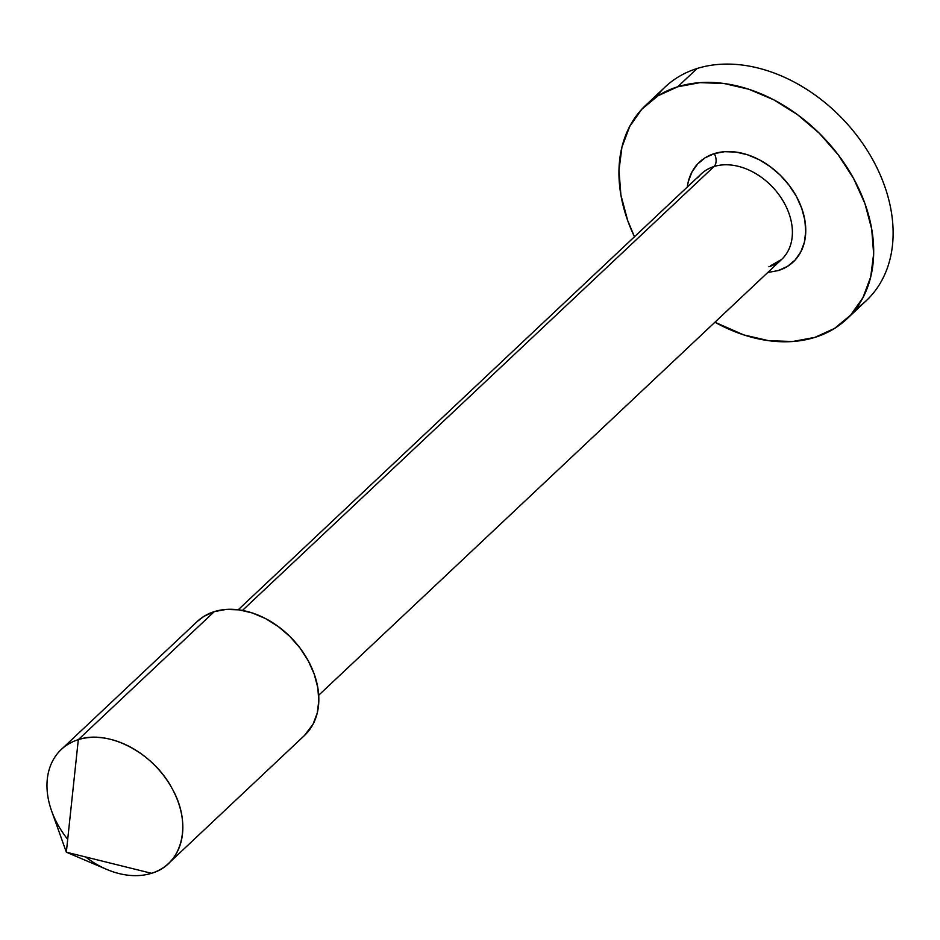 <?xml version="1.0" encoding="UTF-8"?>
<svg xmlns="http://www.w3.org/2000/svg" width="940" height="940" viewBox="0 0 940 940"><rect width="100%" height="100%" fill="white"/><g stroke="black" fill="none" stroke-linecap="round" stroke-linejoin="round"><path stroke-width="1.41" d="M768.897 266.772A58.691 42.923 -133.3 0 0 785.147 255.539A58.691 42.923 -133.3 0 0 776.957 192.124A58.691 42.923 -133.3 0 0 714.012 166.533A9.776 6.286 72.6 0 0 714.294 153.608A68.467 50.078 46.7 0 1 796.391 196.425A68.467 50.078 46.7 0 1 778.32 270.555L767.757 272.494M656.238 96.926A146.722 107.313 46.7 0 1 697.139 68.491A146.722 107.313 -133.3 0 0 665.168 86.962L645.733 105.245A146.722 107.313 46.7 0 1 677.705 86.785L697.139 68.491A146.722 107.313 46.7 0 1 864.988 146.887A146.722 107.313 46.7 0 1 855.823 308.943M814.909 337.378A146.722 107.313 46.7 0 1 714.917 322.232L743.728 334.899L768.626 340.68L792.655 341.514L814.909 337.378L834.532 328.436L850.759 315.006L862.967 297.627L870.698 276.971L873.648 253.812L871.697 229.043L864.941 203.628L853.614 178.541L838.175 154.748L819.198 133.139L797.425 114.586L773.679 99.769L748.886 89.265L724 83.484L699.959 82.65L677.705 86.785A146.722 107.313 46.7 0 1 840.407 157.744A146.722 107.313 46.7 0 1 846.881 318.919A146.722 107.313 46.7 0 1 814.909 337.378M846.881 318.919L866.316 300.624A146.722 107.313 -133.3 0 0 859.83 139.449A146.722 107.313 -133.3 0 0 697.139 68.491L677.705 86.785L658.094 95.727L641.867 109.158L629.659 126.536L621.928 147.192L618.978 170.351L620.917 195.121L627.685 220.536L634.465 236.763A146.722 107.313 46.7 0 1 645.733 105.245M197.106 621.61L203.851 616.393L214.308 611.623L78.314 739.651A78.255 57.234 -133.3 0 0 51.594 810.879L66.329 852.192L78.314 739.651L214.308 611.623A78.255 57.234 -133.3 0 0 197.259 621.469L61.265 749.497A78.255 57.234 46.7 0 1 78.314 739.651A78.255 57.234 46.7 0 1 165.088 777.498A78.255 57.234 46.7 0 1 168.542 863.449A78.255 57.234 46.7 0 1 151.481 873.295L66.329 852.192L151.481 873.295A78.255 57.234 46.7 0 1 85.669 856.986M106.69 869.394A78.255 57.234 -133.3 0 0 151.481 873.295C182.572 864.659 192.465 824.051 172.126 788.59C153.373 752.635 108.394 729.17 78.314 739.651L66.329 852.192L106.69 869.394M67.704 839.35A78.255 57.234 46.7 0 1 61.265 749.497M770.553 265.785L781.681 259.393A58.691 42.923 -133.3 0 0 779.096 194.921A58.691 42.923 -133.3 0 0 714.012 166.533L242.473 610.424L714.012 166.533A58.691 42.923 -133.3 0 0 701.228 173.924L238.231 609.766M168.542 863.449L304.537 735.433A78.255 57.234 -133.3 0 0 301.082 649.47A78.255 57.234 -133.3 0 0 214.308 611.623L226.176 609.414L238.995 609.86L252.273 612.951L265.491 618.543L278.158 626.451L289.767 636.357L299.895 647.871L308.132 660.561L314.16 673.945L317.767 687.493L318.813 700.7L317.238 713.061L313.114 724.082L304.372 735.585M697.762 177.766A58.691 42.923 -133.3 0 1 714.012 166.533A9.776 6.286 -107.4 0 0 714.294 153.608A68.467 50.078 46.7 0 0 687.293 187.025L688.268 181.796L691.875 172.161L697.574 164.054L705.141 157.779L714.294 153.608L724.681 151.681L735.902 152.069L747.511 154.771L759.085 159.671L770.166 166.58L780.329 175.239L789.177 185.321L796.391 196.425L801.667 208.139L804.828 219.995L805.733 231.557L804.358 242.356L800.751 252.002L795.052 260.11L787.473 266.373L778.32 270.555M781.681 259.393L318.695 695.236"/></g></svg>
